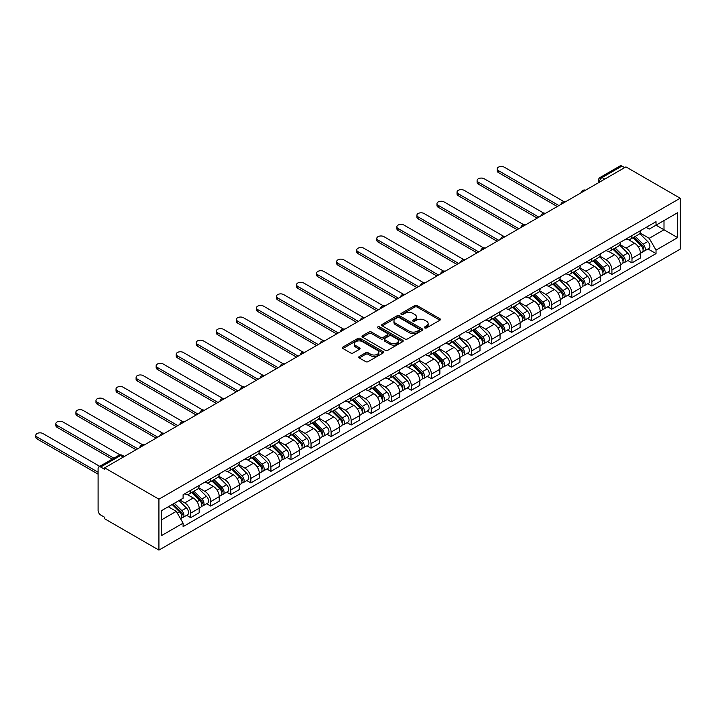 <?xml version="1.0" encoding="UTF-8"?>
<svg xmlns="http://www.w3.org/2000/svg" width="716" height="716" viewBox="0 0 716 716"><rect width="100%" height="100%" fill="white"/><g stroke="black" fill="none" stroke-linecap="round" stroke-linejoin="round"><path stroke-width="1.07" d="M424.74 327.937A1.253 0.725 0 0 0 426.503 327.937L439.919 320.195A1.781 1.029 0 0 0 440.438 319.461A1.781 1.029 0 0 0 439.919 318.736L417.195 305.616A1.781 1.029 0 0 0 414.671 305.616L401.264 313.357A1.253 0.725 0 0 0 400.897 313.868A1.253 0.725 0 0 0 401.264 314.378A1.253 0.725 0 0 0 403.027 314.378L404.764 313.375A5.71 3.294 0 0 1 412.846 313.375L414.734 314.467A5.71 3.294 0 0 1 416.408 316.803A5.71 3.294 0 0 1 414.734 319.139L413.007 320.133A1.253 0.725 0 0 0 412.64 320.643A1.253 0.725 0 0 0 413.007 321.153A1.253 0.725 0 0 0 414.77 321.153L416.506 320.159A5.71 3.294 0 0 1 424.579 320.159L426.476 321.251A5.71 3.294 0 0 1 428.15 323.578A5.71 3.294 0 0 1 426.476 325.914L424.74 326.917A1.253 0.725 0 0 0 424.373 327.427A1.253 0.725 0 0 0 424.74 327.937L424.74 326.917M359.271 356.478A1.781 1.029 0 0 0 358.743 357.212A1.781 1.029 0 0 0 359.271 357.937L365.643 361.616A1.781 1.029 0 0 0 368.167 361.616L383.06 353.015A1.781 1.029 0 0 0 383.579 352.29A1.781 1.029 0 0 0 383.06 351.565L360.336 338.444A1.781 1.029 0 0 0 357.812 338.444L342.919 347.045A1.781 1.029 0 0 0 342.4 347.77A1.781 1.029 0 0 0 342.919 348.504L350.625 352.943A1.781 1.029 0 0 0 353.149 352.943L359.522 349.265A1.781 1.029 0 0 0 360.041 348.54A1.781 1.029 0 0 0 359.522 347.806L355.7 345.604A4.77 2.757 0 0 1 354.304 343.653A4.77 2.757 0 0 1 357.248 341.111A4.77 2.757 0 0 1 362.457 341.702L377.413 350.339A4.77 2.757 0 0 1 378.809 352.29A4.77 2.757 0 0 1 375.864 354.841A4.77 2.757 0 0 1 370.655 354.241L368.167 352.8A1.781 1.029 0 0 0 365.643 352.8L359.271 356.478L359.271 357.937M158.925 499.177L104.661 467.852L625.936 166.891L680.2 198.225L158.925 499.177L158.925 550.103L680.2 249.15L680.2 198.225M404.898 338.954A1.781 1.029 0 0 0 407.422 338.954L422.315 330.353A1.781 1.029 0 0 0 422.834 329.629A1.781 1.029 0 0 0 422.315 328.904L399.591 315.783A1.781 1.029 0 0 0 397.067 315.783L382.174 324.384A1.781 1.029 0 0 0 381.655 325.109A1.781 1.029 0 0 0 382.174 325.843L404.898 338.954M378.317 328.205A1.253 0.725 0 0 1 379.587 328.384L379.587 326.899L402.687 340.234A1.781 1.029 0 0 1 403.206 340.959A1.781 1.029 0 0 1 402.687 341.684L387.795 350.285A1.781 1.029 0 0 1 385.271 350.285L362.547 337.173L368.919 333.522L368.919 332.036L362.547 335.715A1.781 1.029 0 0 0 362.028 336.439A1.781 1.029 0 0 0 362.547 337.173L362.547 335.715M368.919 333.522A1.781 1.029 0 0 1 371.443 333.522L371.443 332.036A1.781 1.029 0 0 0 368.919 332.036M371.443 332.036L380.661 337.352A1.781 1.029 0 0 0 383.185 337.352L387.41 334.909A1.781 1.029 0 0 0 387.938 334.184A1.781 1.029 0 0 0 387.41 333.45L377.824 327.919A1.253 0.725 0 0 1 377.457 327.409A1.253 0.725 0 0 1 378.227 326.738A1.253 0.725 0 0 1 379.587 326.899M104.661 467.852L104.661 469.338L100.67 467.029A3.634 2.103 -120 0 0 98.853 466.85A3.634 2.103 -120 0 0 98.101 468.515L98.101 510.535A3.634 2.103 -120 0 0 100.67 514.992L104.661 517.292L104.661 518.778L158.925 550.103M604.725 179.143L602.022 177.586A3.634 2.103 60 0 0 600.205 177.398L620.137 165.897A3.634 2.103 60 0 1 621.953 166.076L602.022 177.586A3.634 2.103 120 0 0 599.453 182.034L599.453 182.186M624.656 167.634L621.953 166.076M631.977 235.564A8.368 4.833 60 0 1 630.25 239.314L638.735 234.418A8.368 4.833 -120 0 0 640.471 230.659M619.94 244.568L626.07 248.112A8.368 4.833 60 0 1 631.977 258.351L640.471 253.455A8.368 4.833 -120 0 0 634.555 243.207L628.478 239.699M640.471 253.455L640.471 257.984L631.977 262.879L627.914 260.535M630.25 239.314A8.368 4.833 60 0 1 626.133 238.938M631.977 258.351L631.977 262.879M611.92 247.145A8.368 4.833 60 0 1 610.193 250.895L618.678 246A8.368 4.833 -120 0 0 620.405 242.241M607.857 272.116L611.92 274.461L620.405 269.565L620.405 265.036A8.368 4.833 -120 0 0 614.498 254.789L608.421 251.28M610.193 250.895A8.368 4.833 60 0 1 606.076 250.519M599.874 256.149L606.005 259.693A8.368 4.833 60 0 1 611.92 269.932L611.92 274.461M591.863 258.727A8.368 4.833 60 0 1 590.127 262.477L598.621 257.581A8.368 4.833 -120 0 0 600.348 253.822M587.791 283.697L591.863 286.042L600.348 281.146L600.348 276.618A8.368 4.833 -120 0 0 594.432 266.37L588.364 262.861M590.127 262.477A8.368 4.833 60 0 1 586.01 262.101M579.817 267.73L585.948 271.266A8.368 4.833 60 0 1 591.863 281.513L591.863 286.042M571.807 270.308A8.368 4.833 60 0 1 570.07 274.058L578.555 269.162A8.368 4.833 -120 0 0 580.291 265.403M567.734 295.278L571.807 297.623L580.291 292.728L580.291 288.199A8.368 4.833 -120 0 0 574.375 277.951L568.298 274.443M570.07 274.058A8.368 4.833 60 0 1 565.953 273.682M559.76 279.312L565.891 282.847A8.368 4.833 60 0 1 571.807 293.095L571.807 297.623M551.741 281.889A8.368 4.833 60 0 1 550.013 285.639L558.498 280.744A8.368 4.833 -120 0 0 560.234 276.985M547.677 306.86L551.741 309.205L560.234 304.309L560.234 299.78A8.368 4.833 -120 0 0 554.318 289.533L548.241 286.024M550.013 285.639A8.368 4.833 60 0 1 545.896 285.263M539.703 290.893L545.834 294.428A8.368 4.833 60 0 1 551.741 304.676L551.741 309.205M531.684 293.47A8.368 4.833 60 0 1 529.956 297.221L538.441 292.325A8.368 4.833 -120 0 0 540.168 288.566M527.62 318.441L531.684 320.786L540.168 315.89L540.168 311.362A8.368 4.833 -120 0 0 534.261 301.114L528.184 297.605M529.956 297.221A8.368 4.833 60 0 1 525.839 296.845M519.646 302.474L525.768 306.009A8.368 4.833 60 0 1 531.684 316.257L531.684 320.786M511.627 305.052A8.368 4.833 60 0 1 509.89 308.802L518.384 303.906A8.368 4.833 -120 0 0 520.111 300.147M507.555 330.022L511.627 332.367L520.111 327.472L520.111 322.943A8.368 4.833 -120 0 0 514.195 312.695L508.127 309.187M509.89 308.802A8.368 4.833 60 0 1 505.773 308.426M499.58 314.055L505.711 317.591A8.368 4.833 60 0 1 511.627 327.839L511.627 332.367M491.57 316.633A8.368 4.833 60 0 1 489.833 320.383L498.318 315.488A8.368 4.833 -120 0 0 500.054 311.728M487.498 341.595L491.57 343.949L500.054 339.053L500.054 334.524A8.368 4.833 -120 0 0 494.138 324.276L488.061 320.768M489.833 320.383A8.368 4.833 60 0 1 485.717 320.007M479.523 325.637L485.654 329.172A8.368 4.833 60 0 1 491.57 339.42L491.57 343.949M471.513 328.205A8.368 4.833 60 0 1 469.777 331.964L478.261 327.069A8.368 4.833 -120 0 0 479.997 323.31M467.441 353.176L471.513 355.53L479.997 350.625L479.997 346.096A8.368 4.833 -120 0 0 474.082 335.858L468.004 332.349M469.777 331.964A8.368 4.833 60 0 1 465.66 331.589M459.466 337.218L465.597 340.753A8.368 4.833 60 0 1 471.513 351.001L471.513 355.53M451.447 339.787A8.368 4.833 60 0 1 449.72 343.546L458.204 338.65A8.368 4.833 -120 0 0 459.932 334.891M447.384 364.757L451.447 367.111L459.94 362.207L459.94 357.678A8.368 4.833 -120 0 0 454.025 347.439L447.947 343.931M449.72 343.546A8.368 4.833 60 0 1 445.603 343.17M439.409 348.799L445.531 352.335A8.368 4.833 60 0 1 451.447 362.582L451.447 367.111M431.39 351.368A8.368 4.833 60 0 1 429.663 355.127L438.147 350.222A8.368 4.833 -120 0 0 439.875 346.472M427.318 376.339L431.39 378.692L439.875 373.788L439.875 369.259A8.368 4.833 -120 0 0 433.959 359.02L427.891 355.512M429.663 355.127A8.368 4.833 60 0 1 425.537 354.751M419.343 360.381L425.474 363.916A8.368 4.833 60 0 1 431.39 374.164L431.39 378.692M411.333 362.949A8.368 4.833 60 0 1 409.597 366.708L418.09 361.804A8.368 4.833 -120 0 0 419.818 358.054M407.261 387.92L411.333 390.274L419.818 385.369L419.818 380.84A8.368 4.833 -120 0 0 413.902 370.602L407.825 367.093M409.597 366.708A8.368 4.833 60 0 1 405.48 366.332M399.286 371.962L405.417 375.497A8.368 4.833 60 0 1 411.333 385.745L411.333 390.274M391.276 374.531A8.368 4.833 60 0 1 389.54 378.29L398.024 373.385A8.368 4.833 -120 0 0 399.761 369.635M387.204 399.501L391.276 401.855L399.761 396.95L399.761 392.422A8.368 4.833 -120 0 0 393.845 382.183L387.768 378.675M389.54 378.29A8.368 4.833 60 0 1 385.423 377.914M379.229 383.543L385.36 387.079A8.368 4.833 60 0 1 391.276 397.326L391.276 401.855M371.21 386.112A8.368 4.833 60 0 1 369.483 389.871L377.967 384.966A8.368 4.833 -120 0 0 379.704 381.216M367.147 411.082L371.21 413.436L379.704 408.532L379.704 404.003A8.368 4.833 -120 0 0 373.788 393.764L367.711 390.256M369.483 389.871A8.368 4.833 60 0 1 365.366 389.495M359.172 395.125L365.303 398.66A8.368 4.833 60 0 1 371.21 408.908L371.21 413.436M351.153 397.693A8.368 4.833 60 0 1 349.426 401.452L357.911 396.548A8.368 4.833 -120 0 0 359.638 392.798M347.09 422.664L351.153 425.018L359.638 420.113L359.638 415.584A8.368 4.833 -120 0 0 353.722 405.346L347.654 401.837M349.426 401.452A8.368 4.833 60 0 1 345.3 401.076M339.107 406.706L345.237 410.241A8.368 4.833 60 0 1 351.153 420.489L351.153 425.018M331.096 409.275A8.368 4.833 60 0 1 329.36 413.034L337.854 408.129A8.368 4.833 -120 0 0 339.581 404.379M327.024 434.245L331.096 436.599L339.581 431.694L339.581 427.166A8.368 4.833 -120 0 0 333.665 416.927L327.597 413.418M329.36 413.034A8.368 4.833 60 0 1 325.243 412.658M319.05 418.287L325.18 421.822A8.368 4.833 60 0 1 331.096 432.07L331.096 436.599M311.039 420.856A8.368 4.833 60 0 1 309.303 424.615L317.788 419.71A8.368 4.833 -120 0 0 319.524 415.96M306.967 445.826L311.039 448.18L319.524 443.276L319.524 438.747A8.368 4.833 -120 0 0 313.608 428.508L307.531 425M309.303 424.615A8.368 4.833 60 0 1 305.186 424.239M298.993 429.869L305.123 433.404A8.368 4.833 60 0 1 311.039 443.651L311.039 448.18M290.973 432.437A8.368 4.833 60 0 1 289.246 436.196L297.731 431.292A8.368 4.833 -120 0 0 299.467 427.541M286.91 457.408L290.973 459.762L299.467 454.857L299.467 450.328A8.368 4.833 -120 0 0 293.551 440.089L287.474 436.581M289.246 436.196A8.368 4.833 60 0 1 285.129 435.82M278.936 441.45L285.066 444.985A8.368 4.833 60 0 1 290.973 455.233L290.973 459.762M270.916 444.018A8.368 4.833 60 0 1 269.189 447.777L277.674 442.873A8.368 4.833 -120 0 0 279.401 439.123M266.853 468.989L270.916 471.343L279.401 466.438L279.401 461.91A8.368 4.833 -120 0 0 273.494 451.662L267.417 448.162M269.189 447.777A8.368 4.833 60 0 1 265.072 447.393M258.879 453.031L265.001 456.566A8.368 4.833 60 0 1 270.916 466.814L270.916 471.343M250.86 455.6A8.368 4.833 60 0 1 249.123 459.359L257.617 454.454A8.368 4.833 -120 0 0 259.344 450.704M246.787 480.57L250.86 482.924L259.344 478.02L259.344 473.491A8.368 4.833 -120 0 0 253.428 463.243L247.36 459.744M249.123 459.359A8.368 4.833 60 0 1 245.006 458.974M238.813 464.603L244.944 468.148A8.368 4.833 60 0 1 250.86 478.395L250.86 482.924M230.803 467.181A8.368 4.833 60 0 1 229.066 470.94L237.551 466.035A8.368 4.833 -120 0 0 239.287 462.285M226.73 492.152L230.803 494.496L239.287 489.601L239.287 485.072A8.368 4.833 -120 0 0 233.371 474.824L227.294 471.325M229.066 470.94A8.368 4.833 60 0 1 224.949 470.555M218.756 476.185L224.887 479.729A8.368 4.833 60 0 1 230.803 489.977L230.803 494.496M210.737 478.762A8.368 4.833 60 0 1 209.009 482.521L217.494 477.617A8.368 4.833 -120 0 0 219.23 473.867M206.673 503.733L210.746 506.078L219.23 501.182L219.23 496.653A8.368 4.833 -120 0 0 213.314 486.406L207.237 482.906M209.009 482.521A8.368 4.833 60 0 1 204.892 482.137M198.699 487.766L204.83 491.31A8.368 4.833 60 0 1 210.746 501.549L210.746 506.078M190.68 490.344A8.368 4.833 60 0 1 188.952 494.103L197.437 489.198A8.368 4.833 -120 0 0 199.164 485.448M186.616 515.314L190.68 517.659L199.173 512.763L199.173 508.235A8.368 4.833 -120 0 0 193.257 497.987L187.18 494.479M188.952 494.103A8.368 4.833 60 0 1 184.835 493.718M179.877 500.072L184.764 502.892A8.368 4.833 60 0 1 190.68 513.13L190.68 517.659M646.19 227.357L649.215 229.102L677.631 212.697L664 220.564L664 229.773L649.215 238.312L639.997 232.986M161.494 519.888L176.279 511.349L183.099 523.154L161.494 535.631L161.494 510.687L183.099 498.211L183.099 494.72L656.026 221.683L656.026 225.164L677.631 237.64L656.026 250.117L649.215 238.312M677.631 212.697L677.631 237.64M183.099 523.154L183.099 526.645L656.026 253.598L656.026 250.117M176.279 511.349L168.305 506.749M647.971 248.953L656.026 253.598M425.241 328.107L426.476 327.4A5.71 3.294 0 0 0 428.15 325.064L428.15 323.578M416.408 316.803L416.408 318.289A5.71 3.294 0 0 1 414.734 320.616L413.499 321.332M439.892 320.204L417.195 307.101A1.781 1.029 0 0 0 414.671 307.101L401.765 314.557M422.288 330.371L399.591 317.269A1.781 1.029 0 0 0 397.067 317.269L382.201 325.852M419.155 330.139A1.253 0.725 0 0 0 419.522 329.629A1.253 0.725 0 0 0 419.155 329.118L399.215 317.609A1.253 0.725 0 0 0 397.443 317.609L395.617 318.665A5.71 3.294 0 0 0 393.943 320.992A5.71 3.294 0 0 0 395.617 323.328L409.248 331.195A5.71 3.294 0 0 0 417.33 331.195L419.155 330.139L419.155 331.624A1.253 0.725 0 0 0 419.522 331.114L419.522 329.629M393.943 320.992L393.943 322.477A5.71 3.294 0 0 0 395.617 324.813L395.617 323.328M419.155 331.624L417.33 332.68A5.71 3.294 0 0 1 409.248 332.68L395.617 324.813M371.443 333.522L380.661 338.838A1.781 1.029 0 0 0 383.185 338.838L387.41 336.395A1.781 1.029 0 0 0 387.938 335.67L387.938 334.184M379.587 328.384L402.661 341.702M390.22 342.875A4.77 2.757 0 0 0 395.429 343.465A4.77 2.757 0 0 0 398.373 340.923A4.77 2.757 0 0 0 396.977 338.972L391.706 335.929A1.781 1.029 0 0 0 389.182 335.929L384.948 338.373A1.781 1.029 0 0 0 384.429 339.098A1.781 1.029 0 0 0 384.948 339.832L390.22 342.875L390.22 344.36A4.77 2.757 0 0 0 395.429 344.951A4.77 2.757 0 0 0 398.373 342.409L398.373 340.923M384.429 339.098L384.429 340.583A1.781 1.029 0 0 0 384.948 341.317L384.948 339.832M390.22 344.36L384.948 341.317M378.809 352.29L378.809 353.776A4.77 2.757 0 0 1 375.864 356.317A4.77 2.757 0 0 1 370.655 355.727L368.167 354.286A1.781 1.029 0 0 0 365.643 354.286L359.289 357.955M354.304 343.653L354.304 345.139A4.77 2.757 0 0 0 355.7 347.09L355.7 345.604M359.495 349.283L355.7 347.09M383.033 353.033L360.336 339.93A1.781 1.029 0 0 0 357.812 339.93L342.946 348.513M633.06 237.694L640.963 245.49A4.547 2.622 60 0 1 642.163 252.3L640.462 253.285M634.636 239.251L637.983 241.185M563.913 201.608L504.297 167.186A4.18 2.417 -0 0 0 499.741 166.667A4.18 2.417 -0 0 0 497.155 168.895A4.18 2.417 -0 0 0 498.381 170.605L558.945 205.573M633.937 237.184L642.592 245.722A2.184 1.262 60 0 1 643.165 248.998A2.184 1.262 60 0 1 642.968 249.079M635.244 236.432L643.147 244.228A4.547 2.622 60 0 1 644.346 251.039A4.547 2.622 60 0 1 642.977 251.191M639.665 233.55L647.774 241.552A4.547 2.622 60 0 1 648.973 248.371L644.346 251.039M557.272 206.539L498.381 172.538A4.18 2.417 180 0 1 497.155 170.829L497.155 168.895M613.003 249.275L620.906 257.071A4.547 2.622 60 0 1 622.106 263.882L620.405 264.866M614.579 250.833L617.926 252.766M543.847 213.189L484.24 178.767A4.18 2.417 -0 0 0 479.684 178.248A4.18 2.417 -0 0 0 477.098 180.477A4.18 2.417 -0 0 0 478.324 182.186L538.888 217.154M613.88 248.765L622.535 257.304A2.184 1.262 60 0 1 623.108 260.579A2.184 1.262 60 0 1 622.911 260.66M615.187 248.013L623.09 255.809A4.547 2.622 60 0 1 624.289 262.62A4.547 2.622 60 0 1 622.92 262.772M619.608 245.132L627.717 253.133A4.547 2.622 60 0 1 628.917 259.953L624.289 262.62M537.215 218.12L478.324 184.119A4.18 2.417 180 0 1 477.098 182.41L477.098 180.477M592.946 260.857L600.84 268.652A4.547 2.622 60 0 1 602.04 275.463L600.348 276.448M594.522 262.414L597.869 264.347M523.79 224.77L464.183 190.349A4.18 2.417 -0 0 0 459.618 189.829A4.18 2.417 -0 0 0 457.041 192.058A4.18 2.417 -0 0 0 458.267 193.768L518.832 228.735M593.824 260.347L602.469 268.885A2.184 1.262 60 0 1 603.051 272.161A2.184 1.262 60 0 1 602.845 272.232M595.13 259.595L603.033 267.39A4.547 2.622 60 0 1 604.232 274.201A4.547 2.622 60 0 1 602.854 274.353M599.552 256.713L607.66 264.714A4.547 2.622 60 0 1 608.86 271.534L604.232 274.201M517.158 229.693L458.267 195.701A4.18 2.417 180 0 1 457.041 193.991L457.041 192.058M572.881 272.438L580.783 280.233A4.547 2.622 60 0 1 581.983 287.044L580.291 288.029M574.456 273.995L577.812 275.929M503.733 236.352L444.117 201.93A4.18 2.417 -0 0 0 439.561 201.411A4.18 2.417 -0 0 0 436.984 203.639A4.18 2.417 -0 0 0 438.21 205.349L498.766 240.316M573.758 271.928L582.412 280.466A2.184 1.262 60 0 1 582.985 283.742A2.184 1.262 60 0 1 582.788 283.813M575.073 271.176L582.967 278.971A4.547 2.622 60 0 1 584.167 285.782A4.547 2.622 60 0 1 582.797 285.935M579.495 268.294L587.603 276.295A4.547 2.622 60 0 1 588.803 283.115L584.167 285.782M497.101 241.274L438.21 207.282A4.18 2.417 180 0 1 436.984 205.573L436.984 203.639M552.824 284.019L560.726 291.815A4.547 2.622 60 0 1 561.926 298.626L560.234 299.61M554.399 285.568L557.746 287.51M483.676 247.933L424.06 213.511A4.18 2.417 -0 0 0 419.504 212.992A4.18 2.417 -0 0 0 416.918 215.221A4.18 2.417 -0 0 0 418.144 216.93L478.709 251.898M553.701 283.509L562.355 292.047A2.184 1.262 60 0 1 562.928 295.323A2.184 1.262 60 0 1 562.731 295.395M555.007 282.757L562.91 290.553A4.547 2.622 60 0 1 564.11 297.364A4.547 2.622 60 0 1 562.74 297.516M559.429 279.875L567.537 287.877A4.547 2.622 60 0 1 568.737 294.697L564.11 297.364M477.035 252.855L418.144 218.854A4.18 2.417 180 0 1 416.918 217.154L416.918 215.221M532.767 295.601L540.67 303.396A4.547 2.622 60 0 1 541.869 310.207L540.168 311.192M534.342 297.149L537.689 299.091M463.61 259.514L404.003 225.093A4.18 2.417 -0 0 0 399.447 224.573A4.18 2.417 -0 0 0 396.861 226.802A4.18 2.417 -0 0 0 398.087 228.511L458.652 263.479M533.644 295.09L542.298 303.629A2.184 1.262 60 0 1 542.871 306.904A2.184 1.262 60 0 1 542.674 306.976M534.95 294.339L542.853 302.134A4.547 2.622 60 0 1 544.053 308.945A4.547 2.622 60 0 1 542.683 309.097M539.372 291.457L547.48 299.458A4.547 2.622 60 0 1 548.68 306.278L544.053 308.945M456.978 264.437L398.087 230.436A4.18 2.417 180 0 1 396.861 228.735L396.861 226.802M512.71 307.182L520.613 314.977A4.547 2.622 60 0 1 521.812 321.788L520.111 322.773M514.285 308.73L517.632 310.663M443.553 271.095L383.946 236.674A4.18 2.417 -0 0 0 379.382 236.155A4.18 2.417 -0 0 0 376.804 238.383A4.18 2.417 -0 0 0 378.03 240.093L438.595 275.051M513.587 306.672L522.232 315.21A2.184 1.262 60 0 1 522.814 318.486A2.184 1.262 60 0 1 522.617 318.557M514.894 305.92L522.796 313.715A4.547 2.622 60 0 1 523.996 320.526A4.547 2.622 60 0 1 522.617 320.679M519.315 303.038L527.423 311.039A4.547 2.622 60 0 1 528.623 317.859L523.996 320.526M436.921 276.018L378.03 242.017A4.18 2.417 180 0 1 376.804 240.316L376.804 238.383M492.644 318.763L500.547 326.559A4.547 2.622 60 0 1 501.746 333.37L500.054 334.354M494.219 320.312L497.575 322.245M423.496 282.677L363.88 248.255A4.18 2.417 -0 0 0 359.325 247.736A4.18 2.417 -0 0 0 356.747 249.965A4.18 2.417 -0 0 0 357.973 251.674L418.529 286.633M493.521 318.253L502.176 326.791A2.184 1.262 60 0 1 502.748 330.058A2.184 1.262 60 0 1 502.551 330.139M494.837 317.501L502.739 325.297A4.547 2.622 60 0 1 503.939 332.108A4.547 2.622 60 0 1 502.56 332.26M499.258 314.619L507.367 322.621A4.547 2.622 60 0 1 508.566 329.441L503.939 332.108M416.864 287.599L357.973 253.598A4.18 2.417 180 0 1 356.747 251.898L356.747 249.965M472.587 330.345L480.49 338.14A4.547 2.622 60 0 1 481.689 344.951L479.997 345.935M474.162 331.893L477.518 333.826M403.439 294.258L343.823 259.836A4.18 2.417 -0 0 0 339.268 259.317A4.18 2.417 -0 0 0 336.681 261.546A4.18 2.417 -0 0 0 337.907 263.255L398.472 298.214M473.464 329.834L482.119 338.373A2.184 1.262 60 0 1 482.691 341.639A2.184 1.262 60 0 1 482.495 341.72M474.771 329.083L482.673 336.878A4.547 2.622 60 0 1 483.873 343.689A4.547 2.622 60 0 1 482.503 343.841M479.192 326.201L487.31 334.202A4.547 2.622 60 0 1 488.509 341.022L483.873 343.689M396.798 299.181L337.907 265.18A4.18 2.417 180 0 1 336.681 263.479L336.681 261.546M452.53 341.926L460.433 349.721A4.547 2.622 60 0 1 461.632 356.532L459.932 357.517M454.105 343.474L457.452 345.407M383.373 305.83L323.766 271.418A4.18 2.417 -0 0 0 319.211 270.899A4.18 2.417 -0 0 0 316.624 273.127A4.18 2.417 -0 0 0 317.85 274.837L378.415 309.795M453.407 341.416L462.062 349.954A2.184 1.262 60 0 1 462.634 353.221A2.184 1.262 60 0 1 462.438 353.301M454.714 340.664L462.617 348.459A4.547 2.622 60 0 1 463.816 355.27A4.547 2.622 60 0 1 462.447 355.413M459.135 337.782L467.244 345.783A4.547 2.622 60 0 1 468.443 352.603L463.816 355.27M376.741 310.762L317.85 276.761A4.18 2.417 180 0 1 316.624 275.06L316.624 273.127M432.473 353.507L440.376 361.303A4.547 2.622 60 0 1 441.575 368.114L439.875 369.098M434.048 355.055L437.395 356.989M363.316 317.412L303.709 282.999A4.18 2.417 -0 0 0 299.154 282.48A4.18 2.417 -0 0 0 296.567 284.708A4.18 2.417 -0 0 0 297.793 286.418L358.358 321.377M433.35 352.997L441.996 361.535A2.184 1.262 60 0 1 442.577 364.802A2.184 1.262 60 0 1 442.381 364.883M434.657 352.245L442.56 360.041A4.547 2.622 60 0 1 443.759 366.852A4.547 2.622 60 0 1 442.381 366.995M439.078 349.363L447.187 357.365A4.547 2.622 60 0 1 448.386 364.184L443.759 366.852M356.684 322.343L297.793 288.342A4.18 2.417 180 0 1 296.567 286.633L296.567 284.708M412.407 365.088L420.31 372.884A4.547 2.622 60 0 1 421.509 379.695L419.818 380.679M413.991 366.637L417.339 368.57M343.259 328.993L283.652 294.58A4.18 2.417 -0 0 0 279.088 294.061A4.18 2.417 -0 0 0 276.51 296.29A4.18 2.417 -0 0 0 277.736 297.999L338.292 332.958M413.284 364.578L421.939 373.117A2.184 1.262 60 0 1 422.521 376.383A2.184 1.262 60 0 1 422.315 376.464M414.6 363.817L422.503 371.622A4.547 2.622 60 0 1 423.702 378.433A4.547 2.622 60 0 1 422.324 378.576M419.021 360.945L427.13 368.946A4.547 2.622 60 0 1 428.329 375.757L423.702 378.433M336.627 333.925L277.736 299.923A4.18 2.417 180 0 1 276.51 298.214L276.51 296.29M392.35 376.661L400.253 384.465A4.547 2.622 60 0 1 401.452 391.276L399.761 392.252M393.925 378.218L397.282 380.151M323.202 340.574L263.586 306.162A4.18 2.417 -0 0 0 259.031 305.634A4.18 2.417 -0 0 0 256.453 307.871A4.18 2.417 -0 0 0 257.671 309.58L318.235 344.539M393.227 376.16L401.882 384.698A2.184 1.262 60 0 1 402.455 387.965A2.184 1.262 60 0 1 402.258 388.045M394.534 375.399L402.437 383.203A4.547 2.622 60 0 1 403.636 390.014A4.547 2.622 60 0 1 402.267 390.157M398.964 372.526L407.073 380.527A4.547 2.622 60 0 1 408.272 387.338L403.636 390.014M316.562 345.506L257.671 311.505A4.18 2.417 180 0 1 256.453 309.795L256.453 307.871M372.293 388.242L380.196 396.038A4.547 2.622 60 0 1 381.395 402.857L379.695 403.833M373.868 389.799L377.216 391.733M303.145 352.156L243.53 317.743A4.18 2.417 -0 0 0 238.974 317.215A4.18 2.417 -0 0 0 236.387 319.452A4.18 2.417 -0 0 0 237.614 321.153L298.178 356.12M373.17 387.741L381.825 396.279A2.184 1.262 60 0 1 382.398 399.546A2.184 1.262 60 0 1 382.201 399.626M374.477 386.98L382.38 394.776A4.547 2.622 60 0 1 383.579 401.595A4.547 2.622 60 0 1 382.21 401.739M378.898 384.107L387.007 392.108A4.547 2.622 60 0 1 388.206 398.919L383.579 401.595M296.505 357.087L237.614 323.086A4.18 2.417 180 0 1 236.387 321.377L236.387 319.452M352.236 399.823L360.139 407.619A4.547 2.622 60 0 1 361.338 414.439L359.638 415.414M353.811 401.381L357.159 403.314M283.08 363.737L223.473 329.324A4.18 2.417 -0 0 0 218.917 328.796A4.18 2.417 -0 0 0 216.33 331.034A4.18 2.417 -0 0 0 217.557 332.734L278.121 367.702M353.113 399.322L361.768 407.86A2.184 1.262 60 0 1 362.341 411.127A2.184 1.262 60 0 1 362.144 411.208M354.42 398.561L362.323 406.357A4.547 2.622 60 0 1 363.522 413.177A4.547 2.622 60 0 1 362.153 413.32M358.841 395.688L366.95 403.69A4.547 2.622 60 0 1 368.149 410.501L363.522 413.177M276.448 368.668L217.557 334.667A4.18 2.417 180 0 1 216.33 332.958L216.33 331.034M332.179 411.405L340.073 419.2A4.547 2.622 60 0 1 341.272 426.02L339.581 426.996M333.754 412.962L337.102 414.895M263.023 375.318L203.416 340.905A4.18 2.417 -0 0 0 198.851 340.377A4.18 2.417 -0 0 0 196.274 342.615A4.18 2.417 -0 0 0 197.5 344.315L258.055 379.283M333.047 410.903L341.702 419.442A2.184 1.262 60 0 1 342.284 422.709A2.184 1.262 60 0 1 342.078 422.789M334.363 410.143L342.266 417.938A4.547 2.622 60 0 1 343.465 424.758A4.547 2.622 60 0 1 342.087 424.901M338.784 407.27L346.893 415.271A4.547 2.622 60 0 1 348.092 422.082L343.465 424.758M256.391 380.25L197.5 346.249A4.18 2.417 180 0 1 196.274 344.539L196.274 342.615M312.113 422.986L320.016 430.781A4.547 2.622 60 0 1 321.215 437.601L319.524 438.577M313.689 424.543L317.045 426.476M242.966 386.9L183.35 352.487A4.18 2.417 -0 0 0 178.794 351.959A4.18 2.417 -0 0 0 176.217 354.196A4.18 2.417 -0 0 0 177.443 355.897L237.998 390.864M312.99 422.485L321.645 431.023A2.184 1.262 60 0 1 322.218 434.29A2.184 1.262 60 0 1 322.021 434.37M314.306 421.724L322.2 429.519A4.547 2.622 60 0 1 323.399 436.339A4.547 2.622 60 0 1 322.03 436.483M318.727 418.851L326.836 426.852A4.547 2.622 60 0 1 328.035 433.663L323.399 436.339M236.325 391.831L177.443 357.83A4.18 2.417 180 0 1 176.217 356.12L176.217 354.196M292.056 434.567L299.959 442.363A4.547 2.622 60 0 1 301.159 449.183L299.458 450.158M293.632 436.125L296.979 438.058M222.909 398.481L163.293 364.068A4.18 2.417 -0 0 0 158.737 363.54A4.18 2.417 -0 0 0 156.151 365.778A4.18 2.417 -0 0 0 157.377 367.478L217.941 402.446M292.934 434.066L301.588 442.604A2.184 1.262 60 0 1 302.161 445.871A2.184 1.262 60 0 1 301.964 445.952M294.24 433.305L302.143 441.101A4.547 2.622 60 0 1 303.342 447.921A4.547 2.622 60 0 1 301.973 448.064M298.661 430.432L306.77 438.434A4.547 2.622 60 0 1 307.97 445.245L303.342 447.921M216.268 403.412L157.377 369.411A4.18 2.417 180 0 1 156.151 367.702L156.151 365.778M271.999 446.149L279.902 453.944A4.547 2.622 60 0 1 281.102 460.764L279.401 461.739M273.575 447.706L276.922 449.639M202.843 410.062L143.236 375.649A4.18 2.417 -0 0 0 138.68 375.121A4.18 2.417 -0 0 0 136.094 377.359A4.18 2.417 -0 0 0 137.32 379.059L197.885 414.027M272.877 445.647L281.531 454.186A2.184 1.262 60 0 1 282.104 457.452A2.184 1.262 60 0 1 281.907 457.533M274.183 444.887L282.086 452.682A4.547 2.622 60 0 1 283.285 459.502A4.547 2.622 60 0 1 281.916 459.645M278.605 442.014L286.713 450.015A4.547 2.622 60 0 1 287.913 456.826L283.285 459.502M196.211 414.994L137.32 380.993A4.18 2.417 180 0 1 136.094 379.283L136.094 377.359M251.942 457.73L259.845 465.525A4.547 2.622 60 0 1 261.045 472.345L259.344 473.321M253.518 459.287L256.865 461.22M182.786 421.643L123.179 387.231A4.18 2.417 -0 0 0 118.614 386.703A4.18 2.417 -0 0 0 116.037 388.94A4.18 2.417 -0 0 0 117.263 390.641L177.828 425.608M252.82 457.229L261.465 465.767A2.184 1.262 60 0 1 262.047 469.034A2.184 1.262 60 0 1 261.841 469.114M254.126 456.468L262.029 464.263A4.547 2.622 60 0 1 263.228 471.083A4.547 2.622 60 0 1 261.85 471.226M258.548 453.595L266.656 461.596A4.547 2.622 60 0 1 267.856 468.407L263.228 471.083M176.154 426.575L117.263 392.574A4.18 2.417 180 0 1 116.037 390.864L116.037 388.94M231.877 469.311L239.779 477.107A4.547 2.622 60 0 1 240.979 483.927L239.287 484.902M233.452 470.868L236.808 472.802M162.729 433.225L103.113 398.812A4.18 2.417 -0 0 0 98.557 398.284A4.18 2.417 -0 0 0 95.98 400.512A4.18 2.417 -0 0 0 97.206 402.222L157.762 437.19M232.754 468.81L241.408 477.339A2.184 1.262 60 0 1 241.981 480.615A2.184 1.262 60 0 1 241.784 480.696M234.069 468.049L241.972 475.845A4.547 2.622 60 0 1 243.171 482.665A4.547 2.622 60 0 1 241.793 482.808M238.491 465.176L246.599 473.178A4.547 2.622 60 0 1 247.799 479.988L243.171 482.665M156.097 438.156L97.206 404.155A4.18 2.417 180 0 1 95.98 402.446L95.98 400.512M211.82 480.892L219.722 488.688A4.547 2.622 60 0 1 220.922 495.508L219.23 496.483M213.395 482.45L216.751 484.383M142.672 444.806L83.056 410.393A4.18 2.417 -0 0 0 78.5 409.865A4.18 2.417 -0 0 0 75.914 412.094A4.18 2.417 -0 0 0 77.14 413.803L137.705 448.771M212.697 480.391L221.351 488.921A2.184 1.262 60 0 1 221.924 492.196A2.184 1.262 60 0 1 221.727 492.277M214.003 479.63L221.906 487.426A4.547 2.622 60 0 1 223.106 494.246A4.547 2.622 60 0 1 221.736 494.389M218.425 476.758L226.542 484.759A4.547 2.622 60 0 1 227.742 491.57L223.106 494.246M136.031 449.738L77.14 415.736A4.18 2.417 180 0 1 75.914 414.027L75.914 412.094M191.763 492.474L199.666 500.269A4.547 2.622 60 0 1 200.865 507.089L199.164 508.065M193.338 494.031L196.685 495.964M120.037 454.902L62.999 421.975A4.18 2.417 -0 0 0 58.444 421.447A4.18 2.417 -0 0 0 55.857 423.675A4.18 2.417 -0 0 0 57.083 425.385L113.88 458.177M192.64 491.973L201.294 500.502A2.184 1.262 60 0 1 201.867 503.778A2.184 1.262 60 0 1 201.67 503.858M193.946 491.212L201.849 499.007A4.547 2.622 60 0 1 203.049 505.827A4.547 2.622 60 0 1 201.679 505.97M198.368 488.339L206.476 496.34A4.547 2.622 60 0 1 207.676 503.151L203.049 505.827M112.206 459.144L57.083 427.318A4.18 2.417 180 0 1 55.857 425.608L55.857 423.675M172.171 504.52L179.609 511.851A4.547 2.622 60 0 1 180.808 518.67L180.575 518.796M173.281 505.612L176.628 507.546M99.739 466.34L42.942 433.556A4.18 2.417 -0 0 0 38.378 433.028A4.18 2.417 -0 0 0 35.8 435.256A4.18 2.417 -0 0 0 37.026 436.966L98.101 472.229M173.048 504.01L181.229 512.083A2.184 1.262 60 0 1 181.81 515.359A2.184 1.262 60 0 1 181.613 515.439M174.355 503.258L181.792 510.589A4.547 2.622 60 0 1 182.992 517.408A4.547 2.622 60 0 1 181.613 517.552M178.991 500.582L186.42 507.921A4.547 2.622 60 0 1 187.619 514.732L182.992 517.408M98.101 474.162L37.026 438.899A4.18 2.417 180 0 1 35.8 437.19L35.8 435.256M599.578 182.115L599.453 182.034A3.634 2.103 0 0 1 598.388 180.548L598.388 182.804M210.746 501.549L219.23 496.653M230.803 489.977L239.287 485.072M250.86 478.395L259.344 473.491M270.916 466.814L279.401 461.91M290.973 455.233L299.467 450.328M311.039 443.651L319.524 438.747M331.096 432.07L339.581 427.166M351.153 420.489L359.638 415.584M371.21 408.908L379.704 404.003M391.276 397.326L399.761 392.422M411.333 385.745L419.818 380.84M431.39 374.164L439.875 369.259M451.447 362.582L459.94 357.678M471.513 351.001L479.997 346.096M491.57 339.42L500.054 334.524M511.627 327.839L520.111 322.943M531.684 316.257L540.168 311.362M551.741 304.676L560.234 299.78M571.807 293.095L580.291 288.199M591.863 281.513L600.348 276.618M611.92 269.932L620.405 265.036M190.68 513.13L199.173 508.235M184.764 502.892L193.257 497.987M204.83 491.31L213.314 486.406M224.887 479.729L233.371 474.824M244.944 468.148L253.428 463.243M265.001 456.566L273.494 451.662M285.066 444.985L293.551 440.089M305.123 433.404L313.608 428.508M325.18 421.822L333.665 416.927M345.237 410.241L353.722 405.346M365.303 398.66L373.788 393.764M385.36 387.079L393.845 382.183M405.417 375.497L413.902 370.602M425.474 363.916L433.959 359.02M445.531 352.335L454.025 347.439M465.597 340.753L474.082 335.858M485.654 329.172L494.138 324.276M505.711 317.591L514.195 312.695M525.768 306.009L534.261 301.114M545.834 294.428L554.318 289.533M565.891 282.847L574.375 277.951M585.948 271.266L594.432 266.37M606.005 259.693L614.498 254.789M626.07 248.112L634.555 243.207M585.339 190.331A3.634 2.103 120 0 0 583.728 191.261M565.282 201.912A3.634 2.103 120 0 0 563.671 202.843M545.216 213.493A3.634 2.103 120 0 0 543.614 214.424M525.159 225.075A3.634 2.103 120 0 0 523.557 226.005M505.102 236.656A3.634 2.103 120 0 0 503.491 237.587M485.045 248.237A3.634 2.103 120 0 0 483.434 249.168M464.979 259.819A3.634 2.103 120 0 0 463.377 260.749M444.922 271.4A3.634 2.103 120 0 0 443.32 272.331M424.865 282.981A3.634 2.103 120 0 0 423.254 283.912M404.809 294.562A3.634 2.103 120 0 0 403.197 295.493M384.743 306.144A3.634 2.103 120 0 0 383.141 307.066M364.686 317.725A3.634 2.103 120 0 0 363.084 318.647M344.629 329.306A3.634 2.103 120 0 0 343.027 330.228M324.572 340.888A3.634 2.103 120 0 0 322.961 341.809M304.506 352.469A3.634 2.103 120 0 0 302.904 353.391M284.449 364.05A3.634 2.103 120 0 0 282.847 364.972M264.392 375.632A3.634 2.103 120 0 0 262.79 376.553M244.335 387.213A3.634 2.103 120 0 0 242.724 388.135M224.278 398.794A3.634 2.103 120 0 0 222.667 399.716M204.212 410.375A3.634 2.103 120 0 0 202.61 411.297M184.155 421.957A3.634 2.103 120 0 0 182.553 422.879M164.098 433.529A3.634 2.103 120 0 0 162.487 434.46M144.041 445.11A3.634 2.103 120 0 0 142.43 446.041M123.304 457.085L120.601 455.528L100.67 467.029M124.369 456.468L122.427 455.349A3.634 2.103 120 0 0 120.601 455.528A3.634 2.103 60 0 0 118.784 455.349L98.853 466.85M426.476 327.4L426.476 325.914M413.007 321.153L413.007 320.133M414.734 320.616L414.734 319.139M401.264 314.378L401.264 313.357M414.671 307.101L414.671 305.616M417.195 307.101L417.195 305.616M439.919 320.195L439.919 318.736M382.174 325.843L382.174 324.384M397.067 317.269L397.067 315.783M399.591 317.269L399.591 315.783M422.315 330.353L422.315 328.904M409.248 332.68L409.248 331.195M417.33 332.68L417.33 331.195M380.661 338.838L380.661 337.352M383.185 338.838L383.185 337.352M387.41 336.395L387.41 334.909M402.687 341.684L402.687 340.234M365.643 354.286L365.643 352.8M368.167 354.286L368.167 352.8M370.655 355.727L370.655 354.241M359.522 349.265L359.522 347.806M342.919 348.504L342.919 347.045M357.812 339.93L357.812 338.444M360.336 339.93L360.336 338.444M383.06 353.015L383.06 351.565M640.963 245.49L638.35 246.993M643.621 247.996L642.798 248.47M647.774 241.552L643.147 244.228M498.381 172.538L498.381 170.605M620.906 257.071L618.293 258.574M623.555 259.577L622.741 260.051M627.717 253.133L623.09 255.809M478.324 184.119L478.324 182.186M600.84 268.652L598.236 270.156M603.498 271.158L602.684 271.632M607.66 264.714L603.033 267.39M458.267 195.701L458.267 193.768M580.783 280.233L578.179 281.737M583.442 282.739L582.618 283.214M587.603 276.295L582.967 278.971M438.21 207.282L438.21 205.349M560.726 291.815L558.113 293.318M563.385 294.321L562.561 294.795M567.537 287.877L562.91 290.553M418.144 218.854L418.144 216.93M540.67 303.396L538.056 304.9M543.319 305.902L542.504 306.376M547.48 299.458L542.853 302.134M398.087 230.436L398.087 228.511M520.613 314.977L517.999 316.481M523.262 317.483L522.447 317.958M527.423 311.039L522.796 313.715M378.03 242.017L378.03 240.093M500.547 326.559L497.942 328.062M503.205 329.065L502.381 329.539M507.367 322.621L502.739 325.297M357.973 253.598L357.973 251.674M480.49 338.14L477.876 339.644M483.148 340.646L482.324 341.12M487.31 334.202L482.673 336.878M337.907 265.18L337.907 263.255M460.433 349.721L457.819 351.225M463.091 352.227L462.267 352.702M467.244 345.783L462.617 348.459M317.85 276.761L317.85 274.837M440.376 361.303L437.762 362.806M443.025 363.809L442.211 364.283M447.187 357.365L442.56 360.041M297.793 288.342L297.793 286.418M420.31 372.884L417.705 374.387M422.968 375.39L422.154 375.864M427.13 368.946L422.503 371.622M277.736 299.923L277.736 297.999M400.253 384.465L397.64 385.969M402.911 386.971L402.088 387.445M407.073 380.527L402.437 383.203M257.671 311.505L257.671 309.58M380.196 396.038L377.583 397.55M382.854 398.552L382.031 399.027M387.007 392.108L382.38 394.776M237.614 323.086L237.614 321.153M360.139 407.619L357.526 409.131M362.788 410.134L361.974 410.599M366.95 403.69L362.323 406.357M217.557 334.667L217.557 332.734M340.073 419.2L337.469 420.713M342.731 421.715L341.917 422.18M346.893 415.271L342.266 417.938M197.5 346.249L197.5 344.315M320.016 430.781L317.403 432.294M322.674 433.296L321.851 433.762M326.836 426.852L322.2 429.519M177.443 357.83L177.443 355.897M299.959 442.363L297.346 443.875M302.617 444.878L301.794 445.343M306.77 438.434L302.143 441.101M157.377 369.411L157.377 367.478M279.902 453.944L277.289 455.457M282.551 456.45L281.737 456.924M286.713 450.015L282.086 452.682M137.32 380.993L137.32 379.059M259.845 465.525L257.232 467.038M262.495 468.031L261.68 468.506M266.656 461.596L262.029 464.263M117.263 392.574L117.263 390.641M239.779 477.107L237.175 478.619M242.438 479.613L241.614 480.087M246.599 473.178L241.972 475.845M97.206 404.155L97.206 402.222M219.722 488.688L217.109 490.2M222.381 491.194L221.557 491.668M226.542 484.759L221.906 487.426M77.14 415.736L77.14 413.803M199.666 500.269L197.052 501.782M202.315 502.775L201.5 503.25M206.476 496.34L201.849 499.007M57.083 427.318L57.083 425.385M179.609 511.851L177.326 513.166M182.258 514.357L181.443 514.831M186.42 507.921L181.792 510.589M37.026 438.899L37.026 436.966M585.643 190.152A3.634 3.634 0 0 0 580.98 192.846M565.586 201.733A3.634 3.634 0 0 0 560.923 204.427M545.529 213.314A3.634 3.634 0 0 0 540.857 216.008M525.472 224.896A3.634 3.634 0 0 0 520.8 227.59M505.407 236.477A3.634 3.634 0 0 0 500.744 239.171M485.35 248.058A3.634 3.634 0 0 0 480.687 250.752M465.293 259.639A3.634 3.634 0 0 0 460.621 262.333M445.236 271.221A3.634 3.634 0 0 0 440.564 273.915M425.17 282.802A3.634 3.634 0 0 0 420.507 285.496M405.113 294.383A3.634 3.634 0 0 0 400.45 297.077M385.056 305.965A3.634 3.634 0 0 0 380.393 308.659M364.999 317.546A3.634 3.634 0 0 0 360.327 320.24M344.933 329.127A3.634 3.634 0 0 0 340.27 331.821M324.876 340.709A3.634 3.634 0 0 0 320.213 343.403M304.819 352.29A3.634 3.634 0 0 0 300.156 354.984M284.762 363.871A3.634 3.634 0 0 0 280.09 366.565M264.705 375.452A3.634 3.634 0 0 0 260.033 378.146M244.639 387.034A3.634 3.634 0 0 0 239.976 389.728M224.582 398.615A3.634 3.634 0 0 0 219.919 401.309M204.525 410.196A3.634 3.634 0 0 0 199.854 412.89M184.468 421.778A3.634 3.634 0 0 0 179.797 424.472M164.403 433.359A3.634 3.634 0 0 0 159.74 436.053M144.346 444.94A3.634 3.634 0 0 0 139.683 447.634M122.427 455.349A3.634 3.634 0 0 0 118.784 455.349M600.205 177.398A3.634 3.634 0 0 0 598.388 180.548"/></g></svg>
